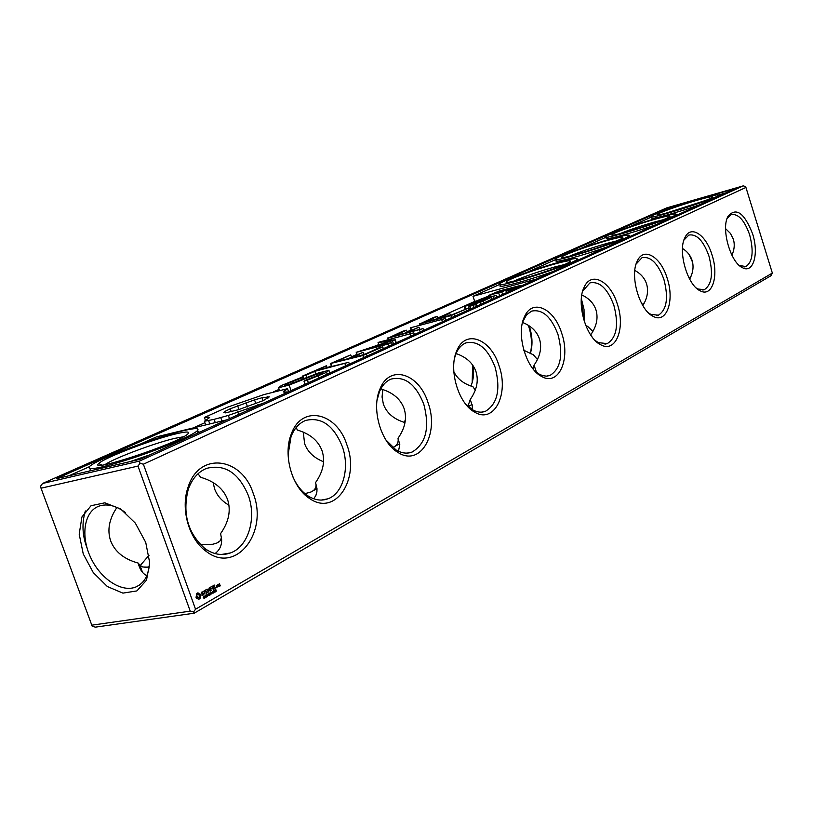 <?xml version="1.0" encoding="UTF-8"?>
<svg xmlns="http://www.w3.org/2000/svg" width="813" height="813" viewBox="0 0 813 813"><rect width="100%" height="100%" fill="white"/><g stroke="black" fill="none" stroke-linecap="round" stroke-linejoin="round"><path stroke-width="1.22" d="M194.205 613.205L95.416 627.138L92.255 626.356L41.026 488.207L40.65 486.093L42.581 483.461L666.782 207.864L743.275 185.862L745.074 186.441L745.938 187.457L772.35 273.077L771.009 275.709L194.205 613.205L193.535 611.996L195.537 609.222L772.35 273.077M193.535 611.996L190.232 611.152L91.442 625.227M583.795 319.865L581.244 300.566M529.202 325.871L529.446 326.602C532.545 336.602 532.82 345.637 530.269 353.726C532.312 345.332 531.793 336.236 528.724 326.46L528.338 325.312M472.18 382.577L472.638 365.047M85.345 510.95C81.727 523.196 82.286 535.533 87.042 547.962M195.537 609.222L143.383 464.203L745.938 187.457M253.27 493.582C242.02 457.15 199.134 451.154 188.108 487.089C180.283 508.755 188.931 539.344 206.248 551.417C236.055 574.882 268.666 532.037 253.27 493.582M346.897 444.874C336.917 412.333 301.633 404.193 291.257 434.142C282.741 454.914 292.08 487.648 309.54 498.46C335.363 516.966 360.129 479.203 346.897 444.874M428.034 402.669C419.071 373.208 389.407 363.878 379.884 389.224C371.145 408.766 380.891 442.77 397.923 452.394C420.341 467.394 439.62 433.695 428.034 402.669M499.03 365.728C490.91 338.808 465.524 328.828 456.886 350.566C448.197 368.756 458.156 403.451 474.467 411.998C494.03 424.447 509.314 394.061 499.03 365.728M561.671 333.147C554.253 308.33 532.23 298.025 524.405 316.897C515.93 333.747 525.981 368.736 541.428 376.348C558.602 386.846 570.909 359.204 561.671 333.147M617.362 304.174C610.522 281.166 591.193 270.749 584.12 287.274C575.939 302.853 585.98 337.852 600.533 344.651C615.695 353.645 625.725 328.31 617.362 304.174M667.178 278.259C660.857 256.796 643.713 246.4 637.301 260.993C629.465 275.404 639.445 310.22 653.093 316.308C666.579 324.102 674.82 300.729 667.178 278.259M712.025 254.936C706.141 234.825 690.796 224.53 684.973 237.508C677.514 250.841 687.371 285.333 700.166 290.8C712.208 297.639 719.048 275.963 712.025 254.936M752.594 233.829C744.281 212.742 736.07 206.939 727.96 216.4C720.867 228.738 730.582 262.812 742.564 267.751C753.387 273.788 759.088 253.585 752.594 233.829M196.787 593.409L196.045 597.372L196.573 598.348L198.9 599.262L200.028 598.439L200.435 594.842L198.026 592.87L196.787 593.409M201.451 592.281L201.39 594.018L203.169 593.876L203.087 594.872L201.898 595.228L202.671 595.543L203.687 594.435L203.341 593.47L201.563 593.602L201.644 592.616L202.823 592.27L201.451 592.281M202.955 591.64L203.829 591.356L205.008 594.201L204.093 591.203L204.825 590.563L202.955 591.64M206.573 589.344L205.181 590.36L206.421 593.388L207.823 592.362L206.431 592.951L206.035 591.854L207.041 591.051L205.902 591.488L205.516 590.39L206.573 589.344M208.992 590.38L207.264 589.171L208.301 592.077L207.772 589.689L209.185 590.919L209.388 588.744L210.394 591.102L209.215 587.829L208.565 590.441M211.553 586.712L209.967 587.626L211.207 590.634L210.821 589.11L211.807 588.317L210.689 588.744L210.303 587.647L211.085 586.762M212.234 586.336L213.209 589.486L212 586.366M214.388 585.086L212.803 586L214.032 589.008L215.425 587.992L214.043 588.571L213.646 587.474L214.642 586.691L213.524 587.118L213.128 586.031L213.91 585.136M217.599 586.956L217.142 585.248L216.116 585.838L216.634 587.291L217.213 586.742M217.64 584.954L218.097 586.671L218.494 584.74L217.406 584.994M219.378 583.754L218.534 584.445L218.86 585.34L219.683 585.075L219.429 586.498L220.262 585.807L219.378 583.754M216.045 587.22L216.085 587.829L215.841 587.26M203.606 598.033L204.297 598.094L203.209 597.352L203.89 596.447L203.372 597.209L204.51 598.104L203.606 598.033M204.287 596.122L205.455 596.071L204.947 597.951L204.287 596.122M205.496 595.421L206.919 596.427L206.543 594.821L207.203 596.651L205.77 595.614L206.156 597.25L205.496 595.421M208.016 595.482L208.697 595.543L207.63 594.801L208.301 593.907L207.782 594.669L208.921 595.563L208.016 595.482M209.226 593.205L209.988 593.46L209.053 593.795L209.429 594.913L210.12 593.764L210.476 594.75L209.408 595.177L208.88 593.724L209.439 593.358M210.089 592.779L211.502 593.785L211.126 592.169L211.776 593.998L210.364 592.972L210.74 594.598L210.089 592.779M207.152 595.726L207.671 595.675L207.152 595.726M211.726 593.084L212.254 593.033L211.726 593.084M212.366 591.397L213.138 592.077L212.996 593.358L212.366 591.397M213.392 590.807L214.165 591.488L214.012 592.758L213.392 590.807M214.276 590.919L214.581 590.177L215.232 591.996L214.276 590.919M215.689 591.234L216.167 590.766L215.415 590.888L215.16 589.842L215.821 589.466L215.496 590.543L216.055 590.279L216.38 591.163L215.689 591.234M190.232 611.152L137.986 466.083L140.019 463.298L143.383 464.203M137.986 466.083L41.026 488.207M145.74 542.423L135.344 523.135L120.7 508.979L104.847 502.81L91.036 505.727L81.93 516.966L79.196 534.161L83.251 553.948L93.271 572.586L107.377 586.549L122.905 593.124L136.889 590.919L146.503 580.157L149.714 562.84L145.74 542.423M200.303 544.568L212.63 544.273L216.471 543.236L220.059 540.93L221.471 537.698M215.059 553.562C219.744 550.035 221.929 545.249 221.614 539.192L220.597 533.602C228.839 521.855 231.156 510.483 227.549 499.487C223.433 488.664 214.439 481.255 200.557 477.272L198.047 473.745M116.93 507.454C109.115 519.05 107.031 530.208 110.68 540.95C114.958 551.854 124.145 559.232 138.22 563.084C139.765 569.588 142.661 573.765 146.879 575.614M138.22 563.084L139.948 565.269L142.712 566.976L149.186 567.21M304.916 493.613L310.393 492.251C315.139 490.28 316.867 487.058 315.576 482.566L316.999 488.674L316.907 491.967L315.83 495.645L313.676 498.765M392.781 447.597C397.008 445.565 398.756 442.455 398.024 438.268L399.803 444.66L398.472 451.256M467.892 406.327L470.249 399.457L472.353 405.972L472.109 409.539M382.801 389.518L382.059 397.018L383.37 404.122C386.653 413.085 393.838 419.223 404.915 422.547L404.986 422.699M533.277 369.173L534.05 365.169L536.489 372.324M453.806 371.632C457.313 378.868 463.695 383.888 472.942 386.693L475.27 390.179M590.787 335.119L592.118 336.999M523.816 350.281L533.43 354.824L537.434 359.509M585.848 325.728L587.555 326.298L592.89 331.44M592.382 331.145L593.297 330.698M642.189 304.469L644.506 302.619M689.109 278.117L691.243 275.79M584.14 320.983L584.029 309.448L581.356 298.656M470.92 386.053L471.022 385.819C473.369 380.138 474.121 373.533 473.278 365.992M404.183 422.323L405.382 419.874M140.222 565.513L149.043 555.249M42.581 483.461L139.47 461.103L140.019 463.298M139.47 461.103L743.275 185.862M248.27 495.351C238.758 472.871 224.876 463.867 206.634 468.359C198.169 471.774 192.031 478.806 188.23 489.456C182.244 513.552 187.803 533.247 204.896 548.541C213.372 554.507 221.888 555.97 230.435 552.942C248.331 546.753 256.817 518.227 248.27 495.351M292.365 475.605C296.105 484.589 301.267 491.326 307.822 495.798C314.651 500.178 321.328 501.184 327.873 498.826C343.157 493.562 350.007 467.719 342.293 446.5C333.645 425.423 321.42 416.734 305.627 420.453C299.133 423.055 294.265 428.461 291.024 436.693L288.097 454.752M385.84 439.874L395.982 449.904C401.531 453.237 406.866 453.969 412.008 452.099C426.042 443.746 429.965 427.77 423.776 404.163C415.86 384.325 404.996 375.952 391.175 379.061C386.073 381.094 382.151 385.362 379.397 391.866L377.069 400.24M465.382 403.746L472.383 409.691C476.936 412.293 481.276 412.831 485.402 411.327C497.607 403.888 500.828 389.153 495.076 367.12C487.78 348.391 478.034 340.322 465.849 342.923C461.754 344.549 458.542 347.984 456.215 353.228L454.65 357.781M534.344 370.454L539.263 374.193L542.434 375.565L546.326 376.145L549.984 375.443C560.696 368.767 563.358 355.098 557.972 334.438C551.214 316.694 542.423 308.92 531.59 311.125L526.519 314.844L522.627 322.07M594.852 340.21L598.327 342.639L607.26 343.614C616.732 337.578 618.937 324.834 613.886 305.393C607.596 288.534 599.608 281.044 589.913 282.904L582.657 291.206M648.428 312.822L650.878 314.418L658.398 315.19C666.833 309.692 668.662 297.761 663.906 279.398C658.032 263.351 650.725 256.115 641.996 257.711L636.081 264.134M696.253 287.985L697.95 289.022L704.353 289.662C711.893 284.631 713.418 273.412 708.926 256.014C703.408 240.699 696.7 233.717 688.804 235.069L683.926 240.12M739.21 265.404L745.856 266.593C752.655 261.959 753.915 251.38 749.657 234.845C744.464 220.201 738.275 213.453 731.09 214.612L727.046 218.636M198.423 593.368L197.589 592.941M198.88 593.703L197.976 593.429M199.388 593.876L198.443 593.775M199.917 593.866L198.951 593.947M200.211 594.323L199.48 593.937M200.435 594.842L199.774 594.394M200.598 595.401L199.998 594.913M200.679 595.99L200.161 595.472M200.089 597.077L199.886 596.549M198.9 599.262L199.652 597.138M202.691 592.047L201.858 592.047M202.823 592.27L202.254 592.108M202.62 595.146L201.949 595.167M201.563 593.602L203.341 593.47M202.417 595.502L203.037 594.903M202.986 591.651L203.829 591.356M205.191 590.39L206.268 589.771M206.258 593.297L207.823 592.362M205.719 591.854L206.522 591.386M209.978 587.647L211.045 587.037M210.496 589.1L211.299 588.642M212.813 586.031L213.87 585.421M213.87 588.917L214.957 588.043M213.331 587.474L214.134 587.016M216.654 587.311L217.162 587.016M218.494 584.74L217.884 584.699M219.256 586.407L219.764 586.122M218.88 585.35L219.683 585.075M213.301 590.868L213.687 592.382L213.504 590.99M216.055 590.279L215.496 590.543M125.487 512.586C116.056 505.615 107.286 503.44 99.186 506.062C84.308 511.184 80.396 535.279 90.385 556.925C100.141 578.663 121.513 593.002 135.934 586.956C144.988 582.799 149.541 573.826 149.582 560.025M213.138 482.556L214.571 488.816C217.061 495.635 221.847 501.093 228.941 505.188M315.576 482.566C323.198 471.662 325.363 461.093 322.08 450.839C318.33 440.748 310.078 433.807 297.334 430.036L296.288 427.628M303.29 432.11L304.601 443.644C307.619 451.886 313.94 457.922 323.554 461.754M297.334 430.036L296.206 427.496M398.024 438.268C405.098 428.105 407.13 418.217 404.122 408.614C400.677 399.163 393.065 392.638 381.287 389.051L381.023 388.482M381.287 389.051L381.114 388.319M470.249 399.457C476.855 389.935 478.776 380.667 475.991 371.632C472.973 363.116 466.337 357.09 456.073 353.564M534.05 365.169C540.249 356.226 542.058 347.486 539.476 338.96C536.875 331.43 531.224 325.922 522.535 322.446M590.817 334.671C596.651 326.226 598.368 317.964 595.97 309.895C593.744 303.32 589.029 298.341 581.813 294.956M642.839 305.586C647.402 298.127 648.642 290.881 646.548 283.859C644.668 278.148 640.756 273.676 634.821 270.434M689.668 279.174C693.093 272.69 693.906 266.43 692.107 260.414C690.511 255.485 687.31 251.502 682.493 248.463M731.924 255.241C734.413 249.662 734.891 244.307 733.356 239.185L730.42 233.402L725.603 228.666M689.078 254.459L692.595 262.294M669.14 207.589L56.29 478.705L140.07 459.294L735.47 188.525L669.14 207.589L669.516 208.778M197.274 594.699L198.636 594.618L199.327 595.482L199.155 597.22L198.311 597.707L197.01 597.321L196.594 596.173L196.898 595.055L198.179 594.506M216.126 585.868L216.949 585.573L217.335 586.671L216.532 587.006M219.053 585.004L218.565 584.517L219.368 584.181L218.758 585.045M105.04 464.609C113.607 458.4 154.856 442.943 174.856 438.339L183.484 436.764M513.562 281.196C524.476 276.44 538.257 271.684 554.883 266.918L564.131 264.642M569.496 256.197C579.669 251.918 592.25 247.63 607.23 243.311L616.132 241.044M619.902 233.687C629.414 229.825 640.918 225.943 654.414 222.02L662.869 219.815M665.583 213.311L705.074 200.628M718.712 194.907L726.08 192.793M68.993 475.757L89.227 466.774M141.157 443.705L156.736 436.784L226.898 419.803M536.397 279.052L473.003 296.308L474.69 301.42L437.861 317.974M411.032 330.037L407.079 331.816M378.767 344.539L377.639 345.047M356.927 354.366L351.44 356.826M331.338 365.87L328.462 367.161M279.144 389.325L273.524 391.856M204.886 422.709L193.209 427.953M473.003 296.308L499.7 284.448M527.017 272.325L555.767 259.55M580.36 248.626L606.081 237.203M628.49 227.244L651.579 217M198.311 597.707L197.417 597.657M197.854 597.585L197.01 597.321M197.447 597.25L196.716 596.793M197.163 596.732L196.594 596.173M197.041 596.102L196.665 595.573M216.827 586.966L216.136 585.909M216.441 585.868L216.949 585.573M218.86 584.476L219.368 584.181M204.541 596.224L204.764 596.854L205.283 596.173L204.337 596.254M212.976 593.114L212.488 591.579L212.976 593.114M176.157 433.827C186.675 431.347 190.516 431.429 187.681 434.081C178.565 443.126 87.235 473.41 98.708 463.573C103.251 458.136 152.661 439.264 176.157 433.827M555.391 263.829C566.255 260.871 571.234 260.058 570.34 261.4C567.494 265.485 501.662 286.43 506.316 281.786C507.149 279.662 536.163 269.073 555.391 263.829M607.657 240.404C618.439 237.426 623.48 236.522 622.799 237.701C620.543 241.268 557.891 261.125 561.915 257.03C562.464 255.211 589.212 245.516 607.657 240.404M654.77 219.286C665.451 216.299 670.532 215.323 670.024 216.36C668.225 219.49 608.429 238.412 611.935 234.754C612.27 233.199 637.067 224.266 654.77 219.286M697.463 200.15C708.011 197.163 713.113 196.126 712.747 197.051C711.334 199.815 654.079 217.894 657.168 214.622C657.341 213.27 680.451 204.988 697.463 200.15M90.365 468.796L89.918 470.91M130.222 461.571L149.917 454.813M198.413 432.76L198.86 431.49L197.346 430.931M477.211 300.739L474.69 301.42M651.498 216.746L651.843 217.864C649.14 220.343 677.961 212.467 700.196 204.561M606.031 237.05L606.376 238.148C603.368 240.882 632.687 232.965 656.03 224.642M555.757 259.51L556.112 260.587C552.738 263.615 582.535 255.678 607.108 246.898M500.219 285.536C496.428 288.91 526.682 280.983 552.606 271.684M182.803 430.849C154.897 437.333 96.696 459.436 89.532 466.489C86.381 471.052 100.975 468.197 133.312 457.892C162.803 448.136 192.671 435.372 197.295 430.758C199.927 427.902 195.1 427.933 182.803 430.849M558.907 262.253C536.011 268.514 501.54 281.044 499.67 283.859C492.454 290.078 575.045 263.808 577.2 259.154C577.83 257.721 571.732 258.758 558.907 262.253M610.817 238.992C588.846 245.089 557.027 256.583 555.594 258.991C549.303 264.499 627.748 239.632 629.313 235.587C629.729 234.317 623.561 235.455 610.817 238.992M657.636 218.006C636.528 223.941 606.996 234.551 605.898 236.634C600.36 241.532 675.136 217.884 676.233 214.347C676.467 213.24 670.268 214.459 657.636 218.006M700.064 198.982C679.77 204.764 652.229 214.602 651.386 216.41C646.487 220.811 717.96 198.24 718.692 195.14C718.773 194.155 712.564 195.435 700.064 198.982M279.489 390.331L278.585 387.73L289.133 385.077L317.466 373.909L323.046 372.486L321.47 373.838L305.698 380.21L303.981 381.134L307.456 380.128L326.572 372.344L328.899 370.311L318.127 373.055L289.906 384.163L284.448 385.535L286.237 384.122L301.877 377.832L303.523 376.958L300.2 377.913L281.308 385.545L278.585 387.73M291.054 390.626L289.133 385.077M317.985 375.413L317.466 373.909M305.058 384.254L303.981 381.134M308.361 382.76L307.456 380.128M318.991 377.923L318.34 376.063M327.202 374.193L326.572 372.344M329.824 372.994L328.899 370.311M286.542 385.006L286.237 384.122M293.015 382.933L292.467 381.327M302.375 379.254L301.877 377.832M304.082 378.584L303.523 376.958M306.938 377.456L306.155 375.189L314.814 371.317L348.736 362.293L318.239 369.773L326.399 365.748L302.192 376.206L306.155 375.189M315.739 373.99L314.814 371.317M345.657 365.799L344.905 363.614M349.356 364.112L348.736 362.293M327.111 367.506L326.613 366.033M302.548 377.232L302.192 376.206M302.68 377.202L302.426 376.48M331.511 366.378L330.535 363.523L362.913 355.484L382.73 346.897L378.746 347.923L364.183 354.519L352.029 357.649L363.126 352.273L348.045 358.685L336.176 361.744L350.606 354.915L330.535 363.523M331.755 366.317L330.871 363.746M363.645 357.618L362.913 355.484M367.11 356.033L366.5 354.244M383.33 348.665L382.73 346.897M364.112 354.539L363.421 352.527M351.531 357.11L350.87 355.159M378.807 344.671L378.055 342.436L388.99 341.399L356.409 352.314L388.035 344.082L391.205 342.649L366.795 349.011L394.844 339.875L385.901 340.423L413.807 332.812L378.055 342.436M357.019 354.641L356.145 352.07M357.181 354.57L356.409 352.314M388.756 346.196L388.035 344.082M392.313 344.58L391.714 342.822M393.543 344.021L392.435 340.759M395.88 342.954L394.844 339.875M396.317 342.761L395.22 339.519M410.9 336.125L410.209 334.052M414.386 334.539L413.807 332.812M402.709 331.237L388.208 338.076L423.055 328.625L408.746 332.111L418.665 327.273L404.833 333.137L393.167 336.216L406.541 330.22L402.709 331.237M388.197 339.245L387.76 337.923M388.563 339.143L388.208 338.076M420.169 331.907L419.478 329.854M423.624 330.342L423.055 328.625M419.671 329.235L419.081 327.456M407.171 332.09L406.541 330.22M411.124 330.312L410.301 327.842L445.25 318.574L410.301 327.842M411.551 330.119L410.829 327.964M442.424 321.785L441.754 319.773M445.809 320.251L445.25 318.574M469.284 306.471L476.377 304.286L469.284 306.471M469.548 309.458L468.705 306.918M470.961 308.808L470.249 306.643M473.806 307.517L473.217 305.718M476.357 306.359L475.808 304.723M476.967 306.074L476.377 304.286M488.867 295.922L488.704 295.414L501.794 291.867L508.034 289.052L515.472 287.03L505.91 290.749L509.924 289.895L520.544 285.424L499.345 290.952L488.704 295.414M499.609 295.78L498.674 292.944M502.627 294.408L501.794 291.867M508.318 289.916L508.034 289.052M506.529 292.639L505.91 290.749M507.007 292.416L506.479 290.83M510.269 290.942L509.924 289.895M513.288 289.56L513.054 288.818M520.777 286.156L520.544 285.424M490.757 297.609L475.29 301.775L464.223 306.42L480.28 302.355L490.757 297.609M465.056 308.96L464.223 306.42M465.493 308.808L464.741 306.531M480.91 304.286L480.28 302.355M484.009 302.873L483.471 301.257M491.865 299.306L491.337 297.69M433.553 317.436L419.904 323.889L450.93 315.637L468.176 308.188L451.804 314.875L440.046 318.005L449.376 313.452L436.185 319.042L424.681 322.1L437.343 316.42L433.553 317.436M419.823 325.048L419.396 323.767M420.25 324.936L419.904 323.889M451.591 317.619L450.93 315.637M454.782 316.166L454.233 314.499M468.725 309.824L468.176 308.188M450.402 315.251L449.843 313.594M437.953 318.239L437.343 316.42M477.363 301.216L477.16 300.607L496.306 295.444L487.983 297.446L486.763 297.019L490.32 295.434L477.16 300.607M493.755 298.442L493.125 296.542M496.834 297.04L496.306 295.444M491.204 296.572L490.889 295.617M482.099 299.032L481.916 298.462M205.537 420.606L204.419 417.435L209.622 417.526L204.378 421.276L214.114 419.356L228.351 415.423L263.981 402.943M208.809 418.431L208.301 416.998M205.679 424.945L204.378 421.276M209.795 423.949L208.606 420.585M215.262 422.618L214.114 419.356M221.939 421.002L220.74 417.618M229.479 418.634L228.351 415.423M238.656 414.457L237.711 411.764M248.28 410.077L247.619 408.197M257.873 405.717L257.579 404.884M288.076 391.978L283.361 391.998L287.528 388.675L263.879 394.6L227.162 407.303L204.419 417.435M284.692 392.273L284.164 390.748M288.585 391.744L287.528 388.675M493.735 293.818L504.233 290.078L493.735 293.818M469.355 304.794L474.538 302.466L486.184 299.326L481.022 301.664L469.355 304.794M230.252 408.766L254.53 399.874L262.121 397.74L269.337 396.856L263.29 400.596L238.494 409.691L225.597 412.872L223.809 412.608L225.374 411.205L230.252 408.766L231.288 411.713M498.958 292.406L498.684 291.582M474.822 303.33L474.538 302.466M238.961 409.539L237.62 405.717M247.477 406.754L246.044 402.648M255.861 403.685L254.53 399.874M263.138 400.657L262.121 397.74M267.884 398.248L267.345 396.683M225.943 412.801L225.374 411.205M139.948 565.269L142.529 572.393M204.896 548.541L206.248 551.417M188.23 489.456L188.108 487.089M307.822 495.798L309.54 498.46M291.024 436.693L291.257 434.142M395.982 449.904L397.923 452.394M379.397 391.866L379.884 389.224M472.383 409.691L474.467 411.998M456.215 353.228L456.886 350.566M539.263 374.193L541.428 376.348M523.613 319.539L524.405 316.897M598.327 342.639L600.533 344.651M583.226 289.875L584.12 287.274M650.878 314.418L653.093 316.308M636.345 263.544L637.301 260.993M697.95 289.022L700.166 290.8M683.987 240.008L684.973 237.508M740.369 266.075L742.564 267.751M727.127 218.392L727.96 216.4M219.073 541.824L216.471 543.236M145.039 567.504L149.236 566.783M139.419 585.065L135.934 586.956M221.339 554.496L230.435 552.942M316.999 488.664L310.393 492.251M321.287 500.076L327.873 498.826M399.701 443.776L392.73 447.557M407.1 453.105L412.008 452.099M472.109 404.457L468.176 406.591M481.642 412.14L485.402 411.327M547.058 376.104L549.984 375.443M604.933 344.163L607.26 343.614M656.528 315.647L658.398 315.19M702.818 290.038L704.353 289.662M744.586 266.908L745.856 266.593M101.91 465.077L98.708 463.573M507.271 282.284L506.316 281.786M562.687 257.426L561.915 257.03M612.565 235.079L611.935 234.754M198.057 432.923L197.295 430.758M718.966 196.024L718.692 195.14M676.538 215.323L676.233 214.347M629.658 236.644L629.313 235.587M577.576 260.323L577.2 259.154"/></g></svg>
